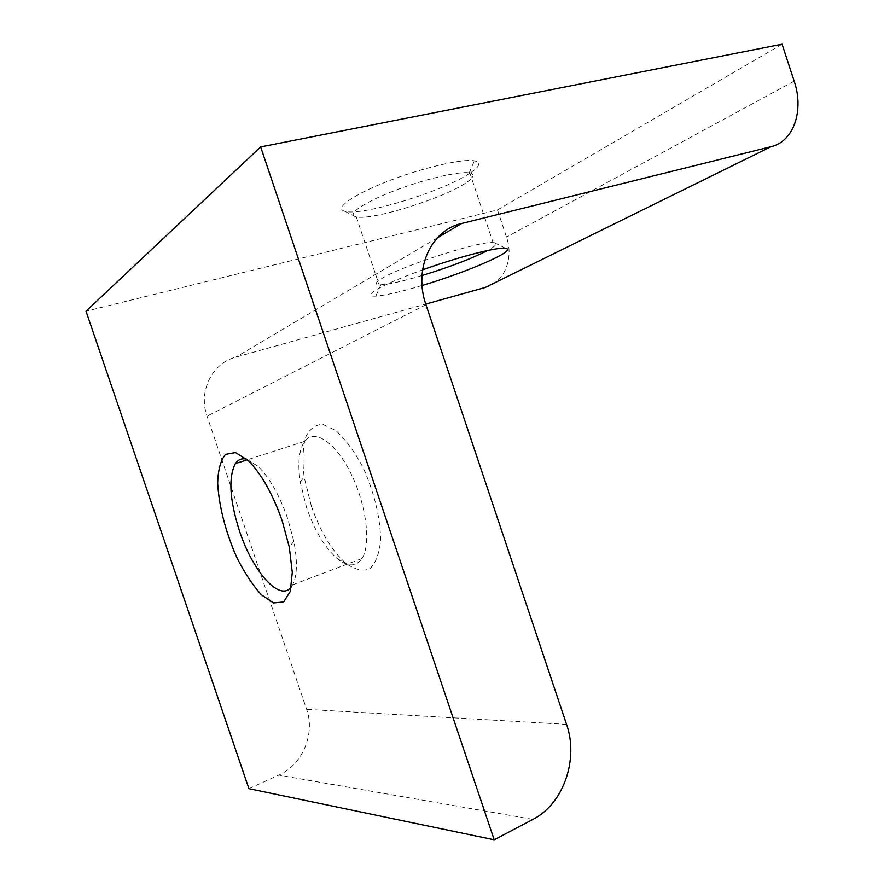 <?xml version="1.0" encoding="UTF-8"?>
<svg xmlns="http://www.w3.org/2000/svg" width="884" height="884" viewBox="0 0 884 884"><rect width="100%" height="100%" fill="white"/><g stroke="black" fill="none" stroke-linecap="round" stroke-linejoin="round"><path stroke-width="0.66" stroke-dasharray="4.42 3.31" d="M782.086 44.2L497.46 209.939L86.013 311.201M469.724 173.308C442.928 191.519 360.727 216.646 344.727 211.254C333.986 208.613 352.186 195.176 386.883 181.607C421.458 168.004 462.354 158.457 474.41 160.822C481.493 162.391 479.935 166.557 469.724 173.308M485.161 287.499C504.245 282.604 514.112 258.669 506.499 237.089L497.46 209.939M248.923 788.672L278.78 775.091C302.593 764.759 315.422 733.643 306.615 709.322L207.044 416.176C198.06 391.369 212.193 363.092 235.763 357.169L425.745 304.096M311.312 505.968L304.096 476.885C302.295 461.547 302.715 448.531 305.378 437.823C309.334 429.127 315.135 424.64 322.771 424.342L335.655 430.431C345.014 438.818 353.92 450.752 362.385 466.222C374.065 491.073 380.805 519.063 380.529 541.185C379.092 554.434 375.435 563.683 369.556 568.931C362.694 571.473 354.904 569.683 346.174 563.561C332.019 551.108 320.406 531.914 311.312 505.968M422.066 285.499C400.717 291.864 385.313 295.411 375.855 296.129C368.285 296.46 368.827 294.096 377.468 289.024C386.949 283.72 401.988 277.344 422.585 269.874M246.592 459.139L257.995 466.222C269.487 477.57 279.388 495.018 287.698 518.565L293.842 541.351C297.621 561.428 297.212 575.926 292.637 584.832L291.344 586.821M306.649 507.858L300.262 482.2C297.477 463.371 298.947 449.757 304.66 441.348C314.074 428.232 335.401 442 350.837 473.316C366.396 504.466 371.313 544.367 361.976 558.533C356.02 567.009 347.788 567.031 337.257 558.622C324.892 547.704 314.693 530.776 306.649 507.858M421.999 275.543C402.894 281.222 389.17 284.305 380.816 284.781L379.103 284.77C374.418 284.449 375.523 282.239 382.407 278.151C402.629 265.631 480.145 240.78 493.073 242.603L494.454 242.757C497.836 243.597 495.57 246.161 487.659 250.459L487.537 250.526M465.271 183.353C442.232 198.79 371.092 220.779 356.296 216.867L355.722 216.724C346.583 214.525 362.794 202.977 392.971 191.264C423.027 179.518 458.531 171.065 469.194 172.844L469.846 172.955C475.36 174.314 473.835 177.783 465.271 183.353M794.175 81.14L506.499 237.089M566.545 724.361L306.615 709.322M532.919 819.38L278.78 775.091M425.966 304.748L207.044 416.176M437.337 237.851L235.763 357.169M257.995 466.222L248.095 460.509M293.842 541.351L289.3 547.108M304.66 441.348L247.332 459.802M361.976 558.533L292.637 584.832M337.257 558.622L346.174 563.561M300.262 482.2L304.096 476.885M380.816 284.781L375.855 296.129M494.454 242.757L505.758 248.36M356.296 216.867L379.103 284.77M469.846 172.955L493.073 242.603M469.194 172.844L474.41 160.822M355.722 216.724L344.727 211.254"/><path stroke-width="1.33" d="M260.658 146.921L86.013 311.201L248.923 788.672L494.2 839.8L532.919 819.38C563.638 803.843 578.854 759.036 566.545 724.361L425.966 304.748C413.281 269.067 431.072 230.083 461.581 223.508L770.97 146.711C793.699 141.617 804.263 110.522 794.175 81.14L782.086 44.2L260.658 146.921L494.2 839.8M282.184 520.831L289.3 547.108L292.295 572.423L290.261 591.473L283.654 601.96L273.543 602.943L261.332 594.755C252.636 585.164 244.393 572.589 236.592 557.03C225.409 531.262 219.099 506.72 217.663 483.393C218.039 469.89 220.668 460.21 225.564 454.354L235.487 452.553L248.095 460.509C261.211 473.515 272.581 493.615 282.184 520.831M425.745 304.096L485.161 287.499L770.97 146.711M422.585 269.874C459.061 256.669 498.885 246.525 505.758 248.36C518.046 250.106 467.647 272.007 422.066 285.499M291.344 586.821C280.173 602.645 252.802 571.749 239.586 531.306C229.652 500.211 228.227 477.658 235.332 463.669C238.105 459.547 241.862 458.034 246.592 459.139M487.537 250.526C471.426 258.736 449.58 267.078 421.999 275.543M461.581 223.508L437.337 237.851M247.332 459.802L235.332 463.669"/></g></svg>
